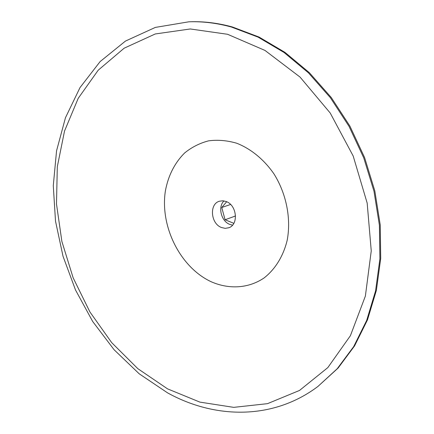 <?xml version="1.0" encoding="UTF-8"?>
<svg xmlns="http://www.w3.org/2000/svg" width="434" height="434" viewBox="0 0 434 434"><rect width="100%" height="100%" fill="white"/><g stroke="black" fill="none" stroke-linecap="round" stroke-linejoin="round"><path stroke-width="0.65" d="M189.875 21.776C203.747 21.271 217.917 23.007 232.391 26.973L259.06 37.053L284.997 52.378L309.35 72.684L331.245 97.487L349.896 126.088L364.598 157.575L374.819 190.889L380.233 224.899L380.716 258.436L376.37 290.417L367.495 319.858L354.54 345.947L338.086 368.07L317.932 386.444L337.251 368.699L353.715 346.549L366.676 320.422L375.556 290.937L379.902 258.903L379.408 225.306L373.983 191.242L363.741 157.862L349.017 126.321L330.339 97.666L308.406 72.814L284.026 52.471L258.056 37.123L231.36 27.022C216.875 23.045 202.689 21.309 188.806 21.814L189.875 21.776M236.693 143.225C250.89 148.808 263.937 159.452 273.903 173.806C286.38 193.689 291.29 218.535 287.189 240.268C283.331 256.168 275.199 269.264 264.1 277.934C248.693 288.393 229.374 289.554 211.651 281.954C180.441 267.805 159.793 226.651 165.387 190.933C168.229 175.629 174.642 162.978 184.613 152.98C191.73 147.202 199.716 143.155 208.57 140.849C217.754 139.645 227.128 140.437 236.693 143.225M223.949 200.909C217.624 206.958 221.199 221.291 229.787 224.411L232.532 225.143M226.168 201.528C236.921 205.146 238.814 224.687 228.794 227.758L225.192 228.349L221.476 227.519C210.685 223.673 209.063 204.023 219.398 201.23L222.723 200.779L226.168 201.528M233.828 223.331L225.078 219.761L221.758 207.49L226.678 201.75M221.758 207.49L230.595 204.474M225.078 219.761L235.537 215.958M167.529 388.853L137.795 368.634L111.668 342.605L89.914 311.948L73.151 277.836L61.878 241.45L56.491 203.996L57.304 166.748L64.525 131.046L78.207 98.339L98.225 70.178L124.162 48.19L155.247 33.966L190.276 28.97L227.562 34.281L264.968 50.42L300.035 77.078L330.214 113.014L353.184 156.007L367.175 203.096L371.249 250.895L365.379 296.069L350.401 335.704L327.816 367.614L299.503 390.454L267.49 403.663L233.714 407.358L199.9 402.117L167.529 388.853M188.806 21.814L155.361 27.407L125.459 41.073L100.129 61.574L80.013 87.581L65.453 117.755L56.55 150.848L53.284 185.671L55.509 221.15L63.017 256.25L75.516 290.004L92.675 321.475L114.082 349.733L139.243 373.837L167.562 392.862C214.721 418.989 273.04 420.302 317.932 386.444"/></g></svg>
